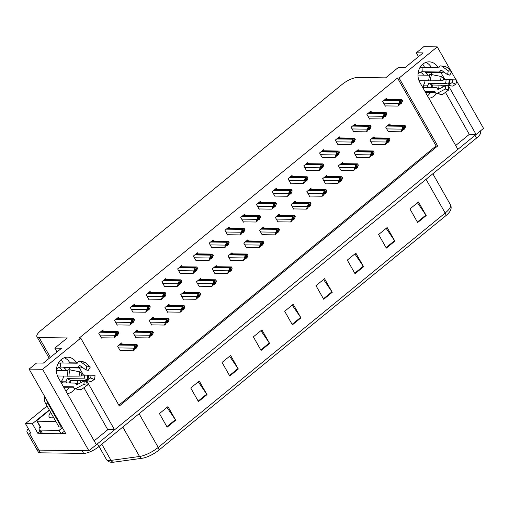 <?xml version="1.0" encoding="UTF-8"?>
<svg xmlns="http://www.w3.org/2000/svg" width="509" height="509" viewBox="0 0 509 509"><rect width="100%" height="100%" fill="white"/><g stroke="black" fill="none" stroke-linecap="round" stroke-linejoin="round"><path stroke-width="0.76" d="M74.887 388.876A13.17 11.001 -89.2 0 1 72.634 391.313A13.17 11.001 -89.2 0 1 67.315 393.572M428.839 98.243A13.17 11.001 90.8 0 0 434.158 95.985A13.17 11.001 90.8 0 0 436.404 93.541M438.249 67.856L438.09 67.582A13.17 11.001 90.8 0 0 429.163 61.85A13.17 11.001 90.8 0 0 419.301 68.81A13.17 11.001 90.8 0 0 419.874 82.464L457.871 149.36L114.57 429.806L86.575 380.522M438.09 67.582L431.397 67.487A13.17 11.001 90.8 0 0 425.804 62.429M41.458 433.286L37.774 433.235L40.128 431.314M29.121 369.101L42.597 369.286L80.74 338.122L119.322 406.036L437.689 145.962L399.107 78.049L437.256 46.885L423.774 46.701L416.317 52.796L423.1 52.885L404.884 67.773L398.102 67.678L385.631 77.864L357.496 77.483A12.35 3.9 -29.6 0 0 342.175 84.367L40.885 330.487A12.35 3.9 -29.6 0 0 36.934 336.678A12.35 3.9 -29.6 0 0 39.129 337.556L67.264 337.944L54.794 348.124L61.583 348.22L43.36 363.102L36.578 363.012L29.121 369.101L65.769 433.617L61.258 433.56M47.063 405.978L25.45 423.634L32.372 423.73L49.297 409.904M32.372 423.73L37.774 433.235M25.45 423.634L30.852 433.146L29.267 433.121A12.35 3.9 150.4 0 1 27.072 432.243A12.35 3.9 150.4 0 1 28.313 428.68M437.256 46.885L450.809 70.745M451.578 72.106L455.981 79.843M456.509 80.778L483.55 128.383L476.093 134.471L448.098 85.194M480.108 131.188L480.502 131.882A12.35 3.9 150.4 0 1 476.551 138.073L98.975 446.52A12.35 3.9 150.4 0 1 83.654 453.404L82.108 450.688L38.913 450.102A12.35 3.9 150.4 0 1 36.718 449.224A12.35 3.9 150.4 0 0 38.913 450.102L88.89 450.783L42.597 369.286M76.725 363.184L76.566 362.911A13.17 11.001 90.8 0 0 67.64 357.184A13.17 11.001 90.8 0 0 57.778 364.145A13.17 11.001 90.8 0 0 58.35 377.793L96.354 444.688L88.89 450.783M83.393 374.917L79.461 368.001M444.911 79.589L440.985 72.672M114.57 429.806L107.787 429.711L94.165 440.839M455.689 145.51L469.304 134.382L476.093 134.471M70.77 380.306A13.17 11.001 -89.2 0 1 70.535 383.016M68.83 387.775A13.17 11.001 -89.2 0 1 65.966 391.198M54.794 348.124L56.983 351.974M61.258 359.507L63.243 363M432.294 84.978A13.17 11.001 -89.2 0 1 432.058 87.688M430.353 92.441A13.17 11.001 -89.2 0 1 427.49 95.87M416.317 52.796L418.506 56.645M422.782 64.179L424.767 67.672M118.813 405.139L436.105 145.937L397.529 78.023L79.162 338.103L80.74 338.122M397.529 78.023L399.107 78.049M436.105 145.937L437.689 145.962M245.332 215.237L244.708 214.13L240.719 217.388L243.423 222.14L243.766 221.86M229.565 228.115L228.935 227.014L224.953 230.272L227.65 235.024L227.994 234.738M213.793 240.999L213.163 239.898L209.18 243.149L211.878 247.908L212.228 247.622M198.02 253.883L197.397 252.776L193.407 256.033L196.111 260.786L196.455 260.506M166.481 279.651L165.851 278.544L161.868 281.801L164.572 286.554L164.916 286.274M182.254 266.767L181.624 265.66L177.641 268.917L180.339 273.67L180.682 273.39M119.17 318.297L118.546 317.196L114.557 320.447L117.261 325.2L117.604 324.92M134.942 305.413L134.312 304.312L130.329 307.563L133.027 312.322L133.377 312.036M150.709 292.529L150.085 291.428L146.096 294.686L148.8 299.438L149.143 299.158M261.104 202.353L260.474 201.246L256.491 204.503L259.189 209.256L259.539 208.976M276.877 189.469L276.247 188.362L272.264 191.619L274.962 196.372L275.305 196.092M292.643 176.585L292.02 175.484L288.03 178.735L290.734 183.488L291.078 183.208M308.416 163.701L307.786 162.6L303.803 165.851L306.501 170.61L306.851 170.324M324.182 150.817L323.559 149.716L319.569 152.974L322.273 157.726L322.617 157.44M339.955 137.939L339.325 136.832L335.342 140.09L338.046 144.842L338.39 144.562M355.727 125.055L355.097 123.948L351.115 127.205L353.812 131.958L354.156 131.678M371.494 112.171L370.87 111.064L366.881 114.321L369.585 119.074L369.928 118.794M387.266 99.287L386.636 98.186L382.653 101.437L385.351 106.19L385.701 105.91M103.397 331.181L102.773 330.074L98.791 333.331L101.488 338.084L101.832 337.804M169.554 305.375L168.924 304.274L164.941 307.531L167.639 312.284L167.989 311.998M153.782 318.259L153.158 317.158L149.169 320.409L151.873 325.168L152.216 324.882M138.009 331.143L137.385 330.042L133.403 333.293L136.1 338.046L136.444 337.766M185.321 292.497L184.697 291.39L180.708 294.647L183.412 299.4L183.755 299.12M201.093 279.613L200.463 278.506L196.48 281.763L199.184 286.516L199.528 286.236M216.866 266.729L216.236 265.622L212.253 268.879L214.951 273.632L215.294 273.352M232.632 253.845L232.009 252.744L228.019 255.995L230.723 260.748L231.067 260.468M248.405 240.961L247.775 239.86L243.792 243.111L246.49 247.87L246.84 247.584M264.177 228.077L263.547 226.976L259.565 230.233L262.262 234.986L262.606 234.7M279.944 215.199L279.32 214.092L275.331 217.349L278.035 222.102L278.378 221.822M295.716 202.315L295.086 201.208L291.103 204.465L293.801 209.218L294.151 208.938M311.489 189.431L310.859 188.324L306.876 191.581L309.574 196.334L309.917 196.054M327.255 176.547L326.632 175.446L322.642 178.697L325.346 183.45L325.69 183.17M343.028 163.663L342.398 162.562L338.415 165.813L341.113 170.572L341.463 170.286M358.794 150.779L358.171 149.678L354.181 152.935L356.885 157.688L357.229 157.408M374.567 137.901L373.943 136.794L369.954 140.051L372.658 144.804L373.002 144.524M390.339 125.017L389.709 123.91L385.727 127.167L388.424 131.92L388.768 131.64M122.243 344.027L121.613 342.92L117.63 346.177L120.328 350.93L120.678 350.65M469.304 134.382L445.439 92.364M442.525 87.236L441.309 85.098M438.624 88.42A13.17 11.001 90.8 0 0 438.987 85.067M107.787 429.711L83.915 387.699M81.001 382.571L79.792 380.433M77.463 380.401A13.17 11.001 -89.2 0 1 77.101 383.748M64.28 357.763A13.17 11.001 -89.2 0 1 69.873 362.822L76.566 362.911M476.036 134.471A12.35 3.9 150.4 0 1 475.012 135.356L97.435 443.803A12.35 3.9 150.4 0 1 96.335 444.656M445.814 215.727L158.872 450.134A14.818 4.676 150.4 0 1 142.049 458.285L113.532 462.197A14.818 4.676 150.4 0 1 111.687 462.299C109.257 462.166 107.475 461.186 106.349 459.347A16.46 5.198 -29.6 0 0 111.026 460.397L139.542 456.484A16.46 5.198 -29.6 0 0 158.229 447.43L445.171 213.023A4.117 1.851 50.8 0 1 445.814 215.727A14.818 4.676 150.4 0 0 450.242 210.86C451.375 208.703 451.445 206.673 450.44 204.764L432.841 173.785M83.654 453.404L40.459 452.819A12.35 3.9 150.4 0 1 38.258 451.941L27.072 432.243M229.769 376.011L222.058 362.427L230.596 355.447L238.314 369.031L229.769 376.011M198.459 401.588L190.741 388.004L199.28 381.031L206.998 394.615L198.459 401.588M167.149 427.172L159.432 413.588L167.97 406.608L175.688 420.192L167.149 427.172M323.711 299.267L315.994 285.689L324.532 278.709L332.25 292.293L323.711 299.267M355.021 273.689L347.31 260.105L355.848 253.132L363.566 266.716L355.021 273.689M386.337 248.112L378.62 234.528L387.158 227.548L394.876 241.132L386.337 248.112M417.647 222.528L409.936 208.944L418.474 201.971L426.192 215.555L417.647 222.528M261.085 350.427L253.367 336.843L261.906 329.87L269.624 343.454L261.085 350.427M292.395 324.85L284.684 311.266L293.222 304.293L300.94 317.87L292.395 324.85M292.223 305.101L300.641 317.4A3.289 1.482 50.8 0 1 300.94 317.87M260.913 330.685L269.331 342.983A3.289 1.482 50.8 0 1 269.624 343.454M417.475 202.786L425.893 215.084A3.289 1.482 50.8 0 1 426.192 215.555M386.166 228.363L394.583 240.662A3.289 1.482 50.8 0 1 394.876 241.132M354.849 253.946L363.267 266.239A3.289 1.482 50.8 0 1 363.566 266.716M323.539 279.524L331.957 291.822A3.289 1.482 50.8 0 1 332.25 292.293M166.977 407.423L175.389 419.721A3.289 1.482 50.8 0 1 175.688 420.192M198.287 381.845L206.705 394.138A3.289 1.482 50.8 0 1 206.998 394.615M229.597 356.262L238.015 368.561A3.289 1.482 50.8 0 1 238.314 369.031M132.951 350.816L134.09 349.887L135.973 346.292L136.355 346.546L135.515 348.722L136.654 347.793L137.564 345.446L136.806 344.256A2.055 1.718 90.8 0 0 136.113 344.587L135.26 345.287A2.055 1.718 90.8 0 0 134.745 345.935L132.951 350.816L120.169 350.644M120.296 344.001L136.806 344.224L137.195 344.943L135.139 346.623L134.745 345.935M134.548 348.71L135.515 348.722M135.973 346.292L136.355 346.546L135.712 346.534M135.139 346.623L133.861 348.468M137.564 345.446L137.195 344.943M114.111 337.97L115.244 337.041L117.127 333.446L117.515 333.7L116.669 335.876L117.808 334.947L118.718 332.6L117.961 331.41A2.055 1.718 90.8 0 0 117.267 331.741L116.415 332.441A2.055 1.718 90.8 0 0 115.906 333.09L114.111 337.97L101.323 337.798M101.456 331.155L117.967 331.378L118.355 332.097L116.294 333.777L115.906 333.09M115.702 335.864L116.669 335.876M117.127 333.446L117.515 333.7L116.866 333.694M116.294 333.777L115.021 335.622M118.718 332.6L118.355 332.097M148.723 337.931L149.856 337.003L151.739 333.408L152.127 333.662L151.281 335.838L152.42 334.909L153.33 332.562L152.573 331.372A2.055 1.718 90.8 0 0 151.879 331.703L151.027 332.402A2.055 1.718 90.8 0 0 150.518 333.051L148.723 337.931L135.935 337.76M136.068 331.117L152.579 331.34L152.967 332.059L150.906 333.745L150.518 333.051M150.314 335.825L151.281 335.838M151.739 333.408L152.127 333.662L151.478 333.656M150.906 333.745L149.633 335.59M153.33 332.562L152.967 332.059M164.49 325.054L165.629 324.118L167.512 320.524L167.9 320.778L167.054 322.961L168.193 322.025L169.103 319.684L168.345 318.488A2.055 1.718 90.8 0 0 167.652 318.825L166.799 319.518A2.055 1.718 90.8 0 0 166.29 320.174L164.49 325.054L151.707 324.876M151.835 318.233L168.345 318.456L168.733 319.181L166.678 320.861L166.29 320.174M166.087 322.948L167.054 322.961M167.512 320.524L167.9 320.778L167.251 320.772M166.678 320.861L165.4 322.706M169.103 319.684L168.733 319.181M180.262 312.17L181.401 311.241L183.285 307.64L183.666 307.894L182.82 310.076L183.959 309.148L184.875 306.8L184.118 305.61A2.055 1.718 90.8 0 0 183.425 305.941L182.572 306.634A2.055 1.718 90.8 0 0 182.057 307.29L180.262 312.17L167.474 311.992M167.607 305.349L184.118 305.578L184.506 306.297L182.451 307.977L182.057 307.29M181.853 310.064L182.82 310.076M183.285 307.64L183.666 307.894L183.024 307.888M182.451 307.977L181.172 309.822M184.875 306.8L184.506 306.297M129.878 325.086L131.017 324.157L132.9 320.562L133.288 320.816L132.442 322.992L133.581 322.063L134.491 319.716L133.733 318.526A2.055 1.718 90.8 0 0 133.04 318.857L132.187 319.557A2.055 1.718 90.8 0 0 131.678 320.206L129.878 325.086L117.095 324.914M117.223 318.271L133.733 318.494L134.121 319.219L132.066 320.899L131.678 320.206M131.475 322.98L132.442 322.992M132.9 320.562L133.288 320.816L132.639 320.81M132.066 320.899L130.788 322.744M134.491 319.716L134.121 319.219M145.65 312.208L146.789 311.273L148.673 307.678L149.054 307.932L148.208 310.115L149.347 309.179L150.263 306.838L149.506 305.642A2.055 1.718 90.8 0 0 148.813 305.979L147.96 306.673A2.055 1.718 90.8 0 0 147.445 307.328L145.65 312.208L132.862 312.03M132.995 305.387L149.506 305.61L149.894 306.335L147.839 308.015L147.445 307.328M147.241 310.102L148.208 310.115M148.673 307.678L149.054 307.932L148.412 307.926M147.839 308.015L146.56 309.86M150.263 306.838L149.894 306.335M161.417 299.324L162.556 298.395L164.439 294.794L164.827 295.048L163.981 297.231L165.12 296.302L166.029 293.954L165.272 292.764A2.055 1.718 90.8 0 0 164.579 293.095L163.726 293.788A2.055 1.718 90.8 0 0 163.217 294.444L161.417 299.324L148.634 299.146M148.768 292.503L165.279 292.732L165.667 293.451L163.605 295.131L163.217 294.444M163.014 297.218L163.981 297.231M164.439 294.794L164.827 295.048L164.178 295.042M163.605 295.131L162.333 296.976M166.029 293.954L165.667 293.451M177.189 286.44L178.328 285.511L180.211 281.91L180.6 282.171L179.753 284.346L180.892 283.418L181.802 281.07L181.045 279.88A2.055 1.718 90.8 0 0 180.351 280.211L179.499 280.911A2.055 1.718 90.8 0 0 178.983 281.56L177.189 286.44L164.407 286.268M164.534 279.619L181.045 279.848L181.433 280.567L179.378 282.247L178.983 281.56M178.786 284.334L179.753 284.346M180.211 281.91L180.6 282.171L179.951 282.158M179.378 282.247L178.099 284.092M181.802 281.07L181.433 280.567M418.035 73.741A8.233 6.878 -89.2 0 1 422.209 71.763L438.866 71.992A4.53 2.481 -93.1 0 0 438.962 71.992A4.53 2.481 -93.1 0 0 440.667 70.516L441.106 69.994L447.576 74.689L448.289 70.885L441.825 66.195A4.53 2.481 -93.1 0 0 440.788 65.858A4.53 2.481 -93.1 0 0 439.082 67.334L438.739 67.882L422.069 67.652A12.35 10.314 90.8 0 0 419.626 68.142M431.804 74.619A12.35 10.314 90.8 0 0 430.741 72.532M443.072 79.798L456.516 79.913L443.097 79.563M430.538 87.663A12.35 10.314 90.8 0 0 431.906 84.971L449.358 85.429A4.53 0.98 -159.6 0 0 453.042 85.938L455.829 84.163L452.075 82.611L449.282 84.386L448.429 84.17A4.53 0.98 -159.6 0 0 445.426 83.54L428.769 83.311A8.233 6.878 -89.2 0 1 427.28 85.868L422.979 85.811L424.334 87.472M424.932 91.372L434.94 91.512L435.125 92.021A4.53 2.291 -62.1 0 0 435.889 93.281A4.53 2.291 -62.1 0 0 437.498 93.134L445.381 89.005L445.839 85.499L437.956 89.629L437.683 89.145A4.53 2.291 -62.1 0 0 436.913 87.885A4.53 2.291 -62.1 0 0 436.34 87.745L422.769 87.561M428.603 80.772L419.009 80.645M417.978 75.071L429.405 75.224M443.727 71.896A4.53 2.291 117.9 0 1 441.958 72.685L425.295 72.456A8.233 6.878 -89.2 0 1 428.107 75.205M425.034 80.727A8.233 6.878 -89.2 0 1 422.979 85.811M420.332 72.183A8.233 6.878 -89.2 0 1 423.583 75.147M425.339 87.593L422.705 87.446M438.694 88.426L439.426 88.439A4.53 2.481 86.9 0 1 439.999 88.56M440.711 80.772L443.053 80.587A5.65 4.721 -89.2 0 1 443.46 78.049L441.392 76.522A9.467 7.909 -89.2 0 0 440.711 80.772L428.603 80.848L429.596 74.677A4.53 0.98 20.4 0 1 431.562 74.575L441.392 76.522M447.576 74.689A5.65 4.721 -89.2 0 1 449.695 75.167L451.839 71.68A9.467 7.909 -89.2 0 0 448.289 70.885M445.381 89.005A9.467 7.909 -89.2 0 0 448.932 89.8L447.958 85.97A5.65 4.721 -89.2 0 1 445.839 85.499M452.482 80.072A5.65 4.721 -89.2 0 1 452.075 82.611M456.516 79.913A9.467 7.909 -89.2 0 1 455.829 84.163M440.788 65.858L446.857 67.207A4.53 2.291 117.9 0 1 447.099 67.379L451.839 71.68M448.932 89.8L442.779 94.318A4.53 2.481 86.9 0 1 441.958 94.629L435.889 93.281M427.28 85.868L428.724 87.643M431.906 84.971L428.769 83.311M422.209 71.763L422.069 67.652M56.512 369.076A8.233 6.878 -89.2 0 1 60.686 367.097L77.343 367.32A4.53 2.481 -93.1 0 0 77.438 367.32A4.53 2.481 -93.1 0 0 79.15 365.844L79.589 365.328L86.053 370.024L86.765 366.219L80.301 361.524A4.53 2.481 -93.1 0 0 79.27 361.186A4.53 2.481 -93.1 0 0 77.559 362.662L77.215 363.21L60.546 362.987A12.35 10.314 90.8 0 0 58.102 363.477M70.28 369.954A12.35 10.314 90.8 0 0 69.218 367.861M81.548 375.127L94.992 375.241L81.574 374.898M69.014 382.997A12.35 10.314 90.8 0 0 70.382 380.306L87.841 380.757A4.53 0.98 -159.6 0 0 91.518 381.273L94.311 379.498L90.551 377.945L87.764 379.72L86.905 379.498A4.53 0.98 -159.6 0 0 83.902 378.868L67.245 378.639A8.233 6.878 -89.2 0 1 65.756 381.196L61.462 381.139L62.811 382.8M63.415 386.706L73.417 386.84L73.601 387.355A4.53 2.291 -62.1 0 0 74.365 388.615A4.53 2.291 -62.1 0 0 75.975 388.469L83.858 384.333L84.322 380.827L76.439 384.963L76.159 384.48A4.53 2.291 -62.1 0 0 75.396 383.22A4.53 2.291 -62.1 0 0 74.817 383.073L61.245 382.889M67.08 376.106L57.485 375.973M56.454 370.399L67.882 370.558M82.203 367.231A4.53 2.291 117.9 0 1 80.435 368.013L63.778 367.791A8.233 6.878 -89.2 0 1 66.584 370.539M63.51 376.056A8.233 6.878 -89.2 0 1 61.462 381.139M58.815 367.517A8.233 6.878 -89.2 0 1 62.066 370.476M63.822 382.927L61.182 382.781M77.171 383.761L77.909 383.767A4.53 2.481 86.9 0 1 78.475 383.894M79.188 376.106L81.529 375.922A5.65 4.721 -89.2 0 1 81.936 373.383L79.868 371.856A9.467 7.909 -89.2 0 0 79.188 376.106L67.08 376.183L68.072 370.005A4.53 0.98 20.4 0 1 70.038 369.903L79.868 371.856M86.053 370.024A5.65 4.721 -89.2 0 1 88.172 370.495L90.316 367.014A9.467 7.909 -89.2 0 0 86.765 366.219M83.858 384.333A9.467 7.909 -89.2 0 0 87.408 385.128L86.441 381.305A5.65 4.721 -89.2 0 1 84.322 380.827M90.958 375.407A5.65 4.721 -89.2 0 1 90.551 377.945M94.992 375.241A9.467 7.909 -89.2 0 1 94.311 379.498M79.27 361.186L85.34 362.535A4.53 2.291 117.9 0 1 85.582 362.707L90.316 367.014M87.408 385.128L81.255 389.652A4.53 2.481 86.9 0 1 80.435 389.964L74.365 388.615M65.756 381.196L67.201 382.972M46.663 399.985A8.233 6.878 90.8 0 0 47.751 403.236L61.252 427.006A8.233 6.878 -89.2 0 1 61.786 426.612M44.576 396.314A8.233 6.878 90.8 0 0 45.492 403.211L58.993 426.975L61.252 427.006M42.495 433.49L40.567 430.092A8.233 2.596 150.4 0 1 39.104 429.513L41.032 432.904A8.233 2.596 -29.6 0 0 42.495 433.49L61.042 433.744A8.233 2.596 150.4 0 1 64.465 431.32M39.104 429.513A8.233 2.596 150.4 0 1 40.173 426.854M61.042 433.744L59.114 430.347A8.233 2.596 150.4 0 1 62.263 428.088M40.567 430.092L59.114 430.347M70.382 380.306L67.245 378.639M60.686 367.097L60.546 362.987M53.693 417.654A14.405 4.549 150.4 0 1 51.683 417.832A14.405 4.549 150.4 0 1 50.582 417.724A14.405 4.549 150.4 0 1 50.741 412.449M55.844 421.439L37.233 421.185A2.055 0.649 150.4 0 1 36.871 421.038A2.055 0.649 150.4 0 1 37.526 420.008L49.481 410.241M62.562 427.967A2.055 0.649 150.4 0 1 61.449 428.254L60.736 427M196.029 299.286L197.168 298.357L199.051 294.756L199.439 295.016L198.593 297.192L199.732 296.263L200.641 293.916L199.884 292.726A2.055 1.718 90.8 0 0 199.191 293.057L198.338 293.757A2.055 1.718 90.8 0 0 197.829 294.406L196.029 299.286L183.246 299.114M183.38 292.465L199.891 292.694L200.279 293.413L198.217 295.093L197.829 294.406M197.626 297.18L198.593 297.192M199.051 294.756L199.439 295.016L198.79 295.004M198.217 295.093L196.945 296.938M200.641 293.916L200.279 293.413M211.801 286.402L212.94 285.473L214.823 281.871L215.212 282.132L214.365 284.308L215.504 283.379L216.414 281.032L215.657 279.842A2.055 1.718 90.8 0 0 214.963 280.173L214.111 280.873A2.055 1.718 90.8 0 0 213.595 281.522L211.801 286.402L199.019 286.23M199.146 279.587L215.657 279.81L216.045 280.529L213.99 282.209L213.595 281.522M213.398 284.296L214.365 284.308M214.823 281.871L215.212 282.132L214.563 282.12M213.99 282.209L212.711 284.054M216.414 281.032L216.045 280.529M227.574 273.518L228.713 272.589L230.596 268.994L230.978 269.248L230.132 271.424L231.271 270.495L232.187 268.148L231.423 266.958A2.055 1.718 90.8 0 0 230.736 267.289L229.877 267.988A2.055 1.718 90.8 0 0 229.368 268.637L227.574 273.518L214.785 273.346M214.919 266.703L231.43 266.926L231.818 267.645L229.763 269.325L229.368 268.637M229.165 271.412L230.132 271.424M230.596 268.994L230.978 269.248L230.329 269.236M229.763 269.325L228.484 271.17M232.187 268.148L231.818 267.645M192.962 273.556L194.101 272.627L195.984 269.026L196.366 269.286L195.52 271.462L196.659 270.534L197.568 268.186L196.811 266.996A2.055 1.718 90.8 0 0 196.124 267.327L195.265 268.027A2.055 1.718 90.8 0 0 194.756 268.676L192.962 273.556L180.173 273.384M180.307 266.741L196.818 266.964L197.206 267.683L195.151 269.363L194.756 268.676M194.553 271.45L195.52 271.462M195.984 269.026L196.366 269.286L195.717 269.274M195.151 269.363L193.872 271.208M197.568 268.186L197.206 267.683M208.728 260.672L209.867 259.743L211.75 256.148L212.138 256.402L211.292 258.578L212.431 257.649L213.341 255.302L212.584 254.112A2.055 1.718 90.8 0 0 211.89 254.443L211.038 255.143A2.055 1.718 90.8 0 0 210.529 255.792L208.728 260.672L195.946 260.5M196.073 253.857L212.59 254.08L212.978 254.799L210.917 256.479L210.529 255.792M210.325 258.566L211.292 258.578M211.75 256.148L212.138 256.402L211.489 256.396M210.917 256.479L209.638 258.324M213.341 255.302L212.978 254.799M224.501 247.788L225.64 246.859L227.523 243.264L227.911 243.518L227.065 245.701L228.204 244.765L229.114 242.418L228.356 241.228A2.055 1.718 90.8 0 0 227.663 241.565L226.81 242.259A2.055 1.718 90.8 0 0 226.295 242.908L224.501 247.788L211.719 247.616M211.846 240.973L228.356 241.196L228.745 241.921L226.69 243.601L226.295 242.908M226.098 245.682L227.065 245.701M227.523 243.264L227.911 243.518L227.262 243.512M226.69 243.601L225.411 245.446M229.114 242.418L228.745 241.921M243.34 260.633L244.479 259.705L246.362 256.11L246.75 256.364L245.904 258.54L247.043 257.611L247.953 255.263L247.196 254.074A2.055 1.718 90.8 0 0 246.502 254.405L245.65 255.104A2.055 1.718 90.8 0 0 245.141 255.753L243.34 260.633L230.558 260.462M230.685 253.819L247.202 254.042L247.59 254.761L245.529 256.447L245.141 255.753M244.937 258.527L245.904 258.54M246.362 256.11L246.75 256.364L246.101 256.358M245.529 256.447L244.256 258.292M247.953 255.263L247.59 254.761M259.113 247.756L260.252 246.82L262.135 243.226L262.523 243.48L261.677 245.662L262.816 244.727L263.726 242.386L262.968 241.19A2.055 1.718 90.8 0 0 262.275 241.527L261.422 242.22A2.055 1.718 90.8 0 0 260.907 242.876L259.113 247.756L246.331 247.578M246.458 240.935L262.968 241.158L263.357 241.883L261.302 243.563L260.907 242.876M260.71 245.65L261.677 245.662M262.135 243.226L262.523 243.48L261.874 243.474M261.302 243.563L260.023 245.408M263.726 242.386L263.357 241.883M274.885 234.872L276.024 233.943L277.901 230.342L278.289 230.596L277.443 232.778L278.582 231.849L279.492 229.502L278.735 228.312A2.055 1.718 90.8 0 0 278.048 228.643L277.189 229.336A2.055 1.718 90.8 0 0 276.68 229.992L274.885 234.872L262.097 234.694M262.23 228.051L278.741 228.28L279.129 228.999L277.074 230.679L276.68 229.992M276.476 232.766L277.443 232.778M277.901 230.342L278.289 230.596L277.64 230.59M277.074 230.679L275.795 232.524M279.492 229.502L279.129 228.999M290.652 221.988L291.791 221.059L293.674 217.458L294.062 217.718L293.216 219.894L294.355 218.965L295.265 216.618L294.507 215.428A2.055 1.718 90.8 0 0 293.814 215.759L292.961 216.459A2.055 1.718 90.8 0 0 292.452 217.108L290.652 221.988L277.869 221.816M277.997 215.167L294.514 215.396L294.896 216.115L292.84 217.795L292.452 217.108M292.249 219.882L293.216 219.894M293.674 217.458L294.062 217.718L293.413 217.706M292.84 217.795L291.562 219.64M295.265 216.618L294.896 216.115M306.424 209.104L307.563 208.175L309.447 204.573L309.828 204.834L308.988 207.01L310.127 206.081L311.037 203.734L310.28 202.544A2.055 1.718 90.8 0 0 309.587 202.875L308.734 203.575A2.055 1.718 90.8 0 0 308.219 204.224L306.424 209.104L293.642 208.932M293.769 202.289L310.28 202.512L310.668 203.231L308.613 204.911L308.219 204.224M308.021 206.998L308.988 207.01M309.447 204.573L309.828 204.834L309.186 204.822M308.613 204.911L307.334 206.756M311.037 203.734L310.668 203.231M240.273 234.91L241.412 233.975L243.289 230.38L243.677 230.634L242.831 232.817L243.97 231.881L244.88 229.54L244.123 228.344A2.055 1.718 90.8 0 0 243.436 228.681L242.577 229.374A2.055 1.718 90.8 0 0 242.068 230.03L240.273 234.91L227.485 234.732M227.618 228.089L244.129 228.312L244.517 229.037L242.462 230.717L242.068 230.03M241.864 232.804L242.831 232.817M243.289 230.38L243.677 230.634L243.028 230.628M242.462 230.717L241.183 232.562M244.88 229.54L244.517 229.037M256.04 222.026L257.179 221.097L259.062 217.496L259.45 217.75L258.604 219.933L259.743 219.004L260.653 216.656L259.895 215.466A2.055 1.718 90.8 0 0 259.202 215.797L258.349 216.497A2.055 1.718 90.8 0 0 257.84 217.146L256.04 222.026L243.257 221.848M243.385 215.205L259.895 215.434L260.284 216.153L258.228 217.833L257.84 217.146M257.637 219.92L258.604 219.933M259.062 217.496L259.45 217.75L258.801 217.744M258.228 217.833L256.95 219.678M260.653 216.656L260.284 216.153M271.812 209.142L272.951 208.213L274.835 204.612L275.216 204.873L274.376 207.048L275.515 206.12L276.425 203.772L275.668 202.582A2.055 1.718 90.8 0 0 274.975 202.913L274.122 203.613A2.055 1.718 90.8 0 0 273.607 204.262L271.812 209.142L259.03 208.97M259.157 202.327L275.668 202.55L276.056 203.269L274.001 204.949L273.607 204.262M273.409 207.036L274.376 207.048M274.835 204.612L275.216 204.873L274.574 204.86M274.001 204.949L272.722 206.794M276.425 203.772L276.056 203.269M287.585 196.258L288.718 195.329L290.601 191.728L290.989 191.988L290.143 194.164L291.282 193.235L292.191 190.888L291.434 189.698A2.055 1.718 90.8 0 0 290.741 190.029L289.888 190.729A2.055 1.718 90.8 0 0 289.379 191.378L287.585 196.258L274.796 196.086M274.93 189.443L291.441 189.666L291.829 190.385L289.767 192.065L289.379 191.378M289.176 194.152L290.143 194.164M290.601 191.728L290.989 191.988L290.34 191.976M289.767 192.065L288.495 193.91M292.191 190.888L291.829 190.385M303.351 183.374L304.49 182.445L306.373 178.85L306.762 179.104L305.915 181.28L307.054 180.351L307.964 178.004L307.207 176.814A2.055 1.718 90.8 0 0 306.513 177.145L305.661 177.845A2.055 1.718 90.8 0 0 305.152 178.494L303.351 183.374L290.569 183.202M290.696 176.559L307.207 176.782L307.595 177.501L305.54 179.187L305.152 178.494M304.948 181.268L305.915 181.28M306.373 178.85L306.762 179.104L306.113 179.098M305.54 179.187L304.261 181.026M307.964 178.004L307.595 177.501M322.197 196.219L323.336 195.291L325.213 191.696L325.601 191.95L324.755 194.126L325.894 193.197L326.803 190.85L326.046 189.66A2.055 1.718 90.8 0 0 325.359 189.991L324.5 190.69A2.055 1.718 90.8 0 0 323.991 191.339L322.197 196.219L309.408 196.048M309.542 189.405L326.053 189.628L326.441 190.347L324.379 192.027L323.991 191.339M323.788 194.114L324.755 194.126M325.213 191.696L325.601 191.95L324.952 191.944M324.379 192.027L323.107 193.872M326.803 190.85L326.441 190.347M337.963 183.335L339.102 182.407L340.985 178.812L341.374 179.066L340.527 181.242L341.666 180.313L342.576 177.965L341.819 176.776A2.055 1.718 90.8 0 0 341.125 177.107L340.273 177.806A2.055 1.718 90.8 0 0 339.764 178.455L337.963 183.335L325.181 183.164M325.308 176.521L341.819 176.744L342.207 177.469L340.152 179.149L339.764 178.455M339.56 181.229L340.527 181.242M340.985 178.812L341.374 179.066L340.725 179.06M340.152 179.149L338.873 180.994M342.576 177.965L342.207 177.469M353.736 170.458L354.875 169.522L356.758 165.928L357.14 166.182L356.294 168.364L357.433 167.429L358.349 165.088L357.592 163.892A2.055 1.718 90.8 0 0 356.898 164.229L356.046 164.922A2.055 1.718 90.8 0 0 355.53 165.578L353.736 170.458L340.954 170.28M341.081 163.637L357.592 163.86L357.98 164.585L355.925 166.265L355.53 165.578M355.333 168.352L356.294 168.364M356.758 165.928L357.14 166.182L356.497 166.176M355.925 166.265L354.646 168.11M358.349 165.088L357.98 164.585M369.502 157.574L370.641 156.645L372.524 153.044L372.912 153.298L372.066 155.48L373.205 154.551L374.115 152.204L373.358 151.014A2.055 1.718 90.8 0 0 372.664 151.345L371.812 152.038A2.055 1.718 90.8 0 0 371.303 152.694L369.502 157.574L356.72 157.396M356.854 150.753L373.364 150.982L373.752 151.701L371.691 153.381L371.303 152.694M371.099 155.468L372.066 155.48M372.524 153.044L372.912 153.298L372.264 153.292M371.691 153.381L370.418 155.226M374.115 152.204L373.752 151.701M385.275 144.69L386.414 143.761L388.297 140.16L388.685 140.42L387.839 142.596L388.978 141.667L389.888 139.32L389.13 138.13A2.055 1.718 90.8 0 0 388.437 138.461L387.584 139.161A2.055 1.718 90.8 0 0 387.069 139.81L385.275 144.69L372.493 144.518M372.62 137.869L389.13 138.098L389.519 138.817L387.464 140.497L387.069 139.81M386.872 142.584L387.839 142.596M388.297 140.16L388.685 140.42L388.036 140.408M387.464 140.497L386.185 142.342M389.888 139.32L389.519 138.817M401.047 131.806L402.186 130.877L404.07 127.275L404.451 127.536L403.605 129.712L404.744 128.783L405.66 126.436L404.897 125.246A2.055 1.718 90.8 0 0 404.21 125.577L403.351 126.277A2.055 1.718 90.8 0 0 402.842 126.926L401.047 131.806L388.259 131.634M388.392 124.991L404.903 125.214L405.291 125.933L403.236 127.613L402.842 126.926M402.638 129.7L403.605 129.712M404.07 127.275L404.451 127.536L403.802 127.524M403.236 127.613L401.957 129.458M405.66 126.436L405.291 125.933M319.124 170.49L320.263 169.561L322.146 165.966L322.528 166.22L321.682 168.403L322.821 167.467L323.737 165.12L322.98 163.93A2.055 1.718 90.8 0 0 322.286 164.267L321.433 164.961A2.055 1.718 90.8 0 0 320.918 165.61L319.124 170.49L306.335 170.318M306.469 163.675L322.98 163.898L323.368 164.623L321.313 166.303L320.918 165.61M320.715 168.384L321.682 168.403M322.146 165.966L322.528 166.22L321.885 166.214M321.313 166.303L320.034 168.148M323.737 165.12L323.368 164.623M334.89 157.612L336.029 156.677L337.912 153.082L338.3 153.336L337.454 155.519L338.593 154.59L339.503 152.242L338.746 151.046A2.055 1.718 90.8 0 0 338.052 151.383L337.2 152.076A2.055 1.718 90.8 0 0 336.691 152.732L334.89 157.612L322.108 157.434M322.242 150.791L338.752 151.02L339.14 151.739L337.079 153.419L336.691 152.732M336.487 155.506L337.454 155.519M337.912 153.082L338.3 153.336L337.652 153.33M337.079 153.419L335.806 155.264M339.503 152.242L339.14 151.739M350.663 144.728L351.802 143.799L353.685 140.198L354.073 140.452L353.227 142.635L354.366 141.706L355.276 139.358L354.519 138.168A2.055 1.718 90.8 0 0 353.825 138.499L352.972 139.199A2.055 1.718 90.8 0 0 352.457 139.848L350.663 144.728L337.881 144.55M338.008 137.907L354.519 138.136L354.907 138.855L352.852 140.535L352.457 139.848M352.26 142.622L353.227 142.635M353.685 140.198L354.073 140.452L353.424 140.446M352.852 140.535L351.573 142.38M355.276 139.358L354.907 138.855M366.435 131.844L367.574 130.915L369.458 127.314L369.839 127.574L368.993 129.75L370.132 128.822L371.048 126.474L370.285 125.284A2.055 1.718 90.8 0 0 369.598 125.615L368.739 126.315A2.055 1.718 90.8 0 0 368.23 126.964L366.435 131.844L353.647 131.672M353.78 125.029L370.291 125.252L370.679 125.971L368.624 127.651L368.23 126.964M368.026 129.738L368.993 129.75M369.458 127.314L369.839 127.574L369.19 127.562M368.624 127.651L367.345 129.496M371.048 126.474L370.679 125.971M382.202 118.96L383.341 118.031L385.224 114.43L385.612 114.69L384.766 116.866L385.905 115.937L386.815 113.59L386.057 112.4A2.055 1.718 90.8 0 0 385.364 112.731L384.511 113.431A2.055 1.718 90.8 0 0 384.002 114.08L382.202 118.96L369.419 118.788M369.547 112.145L386.064 112.368L386.452 113.087L384.39 114.767L384.002 114.08M383.799 116.854L384.766 116.866M385.224 114.43L385.612 114.69L384.963 114.678M384.39 114.767L383.118 116.612M386.815 113.59L386.452 113.087M397.974 106.076L399.113 105.147L400.997 101.552L401.385 101.806L400.538 103.982L401.677 103.053L402.587 100.706L401.83 99.516A2.055 1.718 90.8 0 0 401.137 99.847L400.284 100.547A2.055 1.718 90.8 0 0 399.769 101.196L397.974 106.076L385.192 105.904M385.319 99.261L401.83 99.484L402.218 100.203L400.163 101.889L399.769 101.196M399.571 103.97L400.538 103.982M400.997 101.552L401.385 101.806L400.736 101.8M400.163 101.889L398.884 103.728M402.587 100.706L402.218 100.203M29.267 433.121L40.459 452.819M39.129 337.556L50.385 357.369M158.872 450.134A4.117 1.851 -129.2 0 0 158.229 447.43L139.097 413.747M142.049 458.285A4.117 3.067 -97.8 0 1 139.542 456.484L122.815 427.045M426.039 179.34L445.171 213.023A16.46 5.198 -29.6 0 0 450.44 204.764M113.532 462.197A4.117 3.067 -97.8 0 1 111.026 460.397L101.819 444.198M476.551 138.073L475.012 135.356M98.975 446.52L97.435 443.803M292.121 324.36L300.641 317.4M323.431 298.783L331.957 291.822M354.748 273.199L363.267 266.239M386.057 247.622L394.583 240.662M417.374 222.045L425.893 215.084M260.805 349.944L269.331 342.983M229.495 375.521L238.015 368.561M198.179 401.105L206.705 394.138M166.869 426.682L175.389 419.721M118.622 347.927L133.67 348.131M118.991 345.064L135.26 345.287M119.844 344.364L136.113 344.587M99.783 335.081L114.824 335.285M100.152 332.218L116.415 332.441M101.005 331.524L117.267 331.741M134.395 335.043L149.436 335.246M134.764 332.18L151.027 332.402M135.617 331.486L151.879 331.703M150.161 322.159L165.209 322.362M150.53 319.296L166.799 319.518M151.389 318.602L167.652 318.825M165.934 309.275L180.981 309.485M166.303 306.418L182.572 306.634M167.156 305.718L183.425 305.941M115.549 322.197L130.597 322.401M115.918 319.334L132.187 319.557M116.777 318.64L133.04 318.857M131.322 309.313L146.369 309.517M131.691 306.456L147.96 306.673M132.544 305.756L148.813 305.979M147.095 296.429L162.136 296.639M147.464 293.572L163.726 293.788M148.316 292.872L164.579 293.095M162.861 283.551L177.908 283.755M163.23 280.688L179.499 280.911M164.089 279.988L180.351 280.211M439.019 71.985A8.233 6.878 -89.2 0 1 439.261 71.985A8.233 6.878 -89.2 0 1 441.958 72.685M446.018 79.837A8.233 6.878 -89.2 0 1 445.426 83.54M439.426 88.439A8.233 6.878 -89.2 0 1 439.038 88.445L436.913 87.885M440.667 70.516A9.735 8.131 -89.2 0 1 441.876 70.554M438.313 89.444A9.735 8.131 -89.2 0 1 437.683 89.145M449.129 79.792A9.735 8.131 -89.2 0 1 448.429 84.17M440.858 70.102A10.155 8.481 -89.2 0 1 441.239 70.089M449.682 79.779A10.155 8.481 -89.2 0 1 448.951 84.341M450.02 79.779A10.263 8.57 -89.2 0 1 449.282 84.386M430.55 80.899A14.08 11.764 -89.2 0 1 431.562 74.575M441.825 66.195A14.08 11.764 -89.2 0 1 447.099 67.379M442.779 94.318A14.08 11.764 -89.2 0 1 437.498 93.134M77.495 367.32A8.233 6.878 -89.2 0 1 77.737 367.313A8.233 6.878 -89.2 0 1 80.435 368.013M84.5 375.171A8.233 6.878 -89.2 0 1 83.902 378.868M77.909 383.767A8.233 6.878 -89.2 0 1 77.514 383.773L75.396 383.22M79.15 365.844A9.735 8.131 -89.2 0 1 80.358 365.888M76.795 384.779A9.735 8.131 -89.2 0 1 76.159 384.48M87.605 375.127A9.735 8.131 -89.2 0 1 86.905 379.498M79.34 365.43A10.155 8.481 -89.2 0 1 79.716 365.424M88.159 375.108A10.155 8.481 -89.2 0 1 87.427 379.669M88.502 375.108A10.263 8.57 -89.2 0 1 87.764 379.72M69.027 376.234A14.08 11.764 -89.2 0 1 70.038 369.903M80.301 361.524A14.08 11.764 -89.2 0 1 85.582 362.707M81.255 389.652A14.08 11.764 -89.2 0 1 75.975 388.469M45.492 403.211L47.751 403.236M37.233 421.185L41.095 427.974M181.707 296.397L196.748 296.601M182.076 293.534L198.338 293.757M182.928 292.834L199.191 293.057M197.473 283.513L212.52 283.717M197.842 280.65L214.111 280.873M198.701 279.95L214.963 280.173M213.246 270.629L228.293 270.833M213.615 267.766L229.877 267.988M214.467 267.066L230.736 267.289M178.634 270.667L193.681 270.871M179.003 267.804L195.265 268.027M179.855 267.104L196.124 267.327M194.4 257.783L209.447 257.987M194.775 254.92L211.038 255.143M195.628 254.226L211.89 254.443M210.172 244.899L225.22 245.103M210.541 242.036L226.81 242.259M211.394 241.342L227.663 241.565M229.012 257.745L244.059 257.948M229.387 254.882L245.65 255.104M230.24 254.188L246.502 254.405M244.784 244.861L259.832 245.064M245.153 241.998L261.422 242.22M246.006 241.304L262.275 241.527M260.557 231.977L275.604 232.187M260.926 229.12L277.189 229.336M261.779 228.42L278.048 228.643M276.323 219.099L291.371 219.303M276.692 216.236L292.961 216.459M277.551 215.536L293.814 215.759M292.096 206.215L307.143 206.419M292.465 203.352L308.734 203.575M293.318 202.652L309.587 202.875M225.945 232.015L240.992 232.225M226.314 229.158L242.577 229.374M227.167 228.458L243.436 228.681M241.711 219.131L256.759 219.341M242.08 216.274L258.349 216.497M242.939 215.574L259.202 215.797M257.484 206.253L272.531 206.457M257.853 203.39L274.122 203.613M258.706 202.69L274.975 202.913M273.257 193.369L288.298 193.573M273.626 190.506L289.888 190.729M274.478 189.806L290.741 190.029M289.023 180.485L304.07 180.689M289.392 177.622L305.661 177.845M290.251 176.928L306.513 177.145M307.869 193.331L322.91 193.535M308.238 190.468L324.5 190.69M309.09 189.774L325.359 189.991M323.635 180.447L338.682 180.65M324.004 177.584L340.273 177.806M324.863 176.89L341.125 177.107M339.408 167.563L354.455 167.766M339.777 164.706L356.046 164.922M340.629 164.006L356.898 164.229M355.18 154.679L370.221 154.889M355.549 151.822L371.812 152.038M356.402 151.122L372.664 151.345M370.946 141.801L385.994 142.005M371.315 138.938L387.584 139.161M372.174 138.238L388.437 138.461M386.719 128.917L401.766 129.121M387.088 126.054L403.351 126.277M387.941 125.354L404.21 125.577M304.796 167.601L319.843 167.805M305.165 164.738L321.433 164.961M306.017 164.044L322.286 164.267M320.568 154.717L335.609 154.927M320.937 151.86L337.2 152.076M321.79 151.16L338.052 151.383M336.334 141.839L351.382 142.043M336.704 138.976L352.972 139.199M337.562 138.276L353.825 138.499M352.107 128.955L367.154 129.159M352.476 126.092L368.739 126.315M353.329 125.392L369.598 125.615M367.88 116.071L382.921 116.275M368.249 113.208L384.511 113.431M369.101 112.508L385.364 112.731M383.646 103.187L398.693 103.391M384.015 100.324L400.284 100.547M384.868 99.63L401.137 99.847M36.934 336.678L49.22 358.317M106.349 459.347L99.039 446.469M419.919 67.602L438.796 67.862M425.505 92.377L435.252 92.511M58.395 362.936L77.273 363.191M63.981 387.705L73.729 387.839M36.871 421.038L40.726 427.827"/></g></svg>
